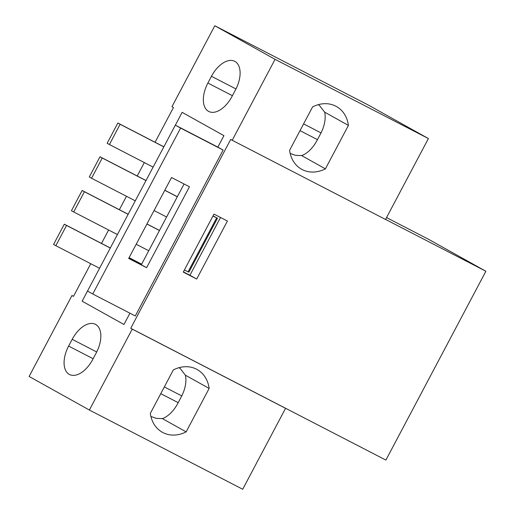 <?xml version="1.0" encoding="UTF-8"?>
<svg xmlns="http://www.w3.org/2000/svg" width="515" height="515" viewBox="0 0 515 515"><rect width="100%" height="100%" fill="white"/><g stroke="black" fill="none" stroke-linecap="round" stroke-linejoin="round"><path stroke-width="0.77" d="M146.015 180.52L100 156.753L102.26 158.015L91.548 178.248L135.265 200.831M100 156.753L89.288 176.986L91.548 178.248M154.056 210.538L166.596 217.015M177.308 196.782L164.768 190.305M145.977 180.598L102.26 158.015M177.347 196.711L164.806 190.235M110.307 247.966L64.291 224.199L66.551 225.461L55.839 245.687L99.549 268.27M64.291 224.199L53.579 244.432L55.839 245.687M141.599 264.227L129.059 257.745M110.268 248.037L66.551 225.461M141.638 264.156L129.098 257.674M155.073 142.256L173.465 107.519L171.959 106.682L214.807 25.75L275.068 59.341L232.214 140.273L230.707 139.436L130.726 328.274L132.233 329.111L89.378 410.043L242.707 489.25L285.555 408.318L284.048 407.481L385.896 460.088L485.883 271.251L428.635 239.34L386.54 217.594M184.08 183.997L141.322 264.762L128.776 258.279M92.758 294.001L87.486 291.059L82.142 301.191L123.948 324.495L129.928 313.197L123.948 324.495L82.142 301.191L175.332 125.151L217.858 147.123L223.928 135.657L182.123 112.347L223.928 135.657L217.858 147.123L223.13 150.058L180.604 128.087L92.758 294.001L135.291 315.965L223.13 150.058M220.517 217.478L189.919 275.261L183.385 271.888M175.345 125.158L182.123 112.347L175.345 125.158M189.443 186.765L171.54 177.514L128.686 258.446L146.595 267.697L189.443 186.765M175.332 125.151L180.604 128.087M89.378 410.043L29.117 376.452L71.971 295.52L73.478 296.363L90.756 263.725M101.507 243.421L108.614 230.005M119.364 209.702L126.465 196.286M137.215 175.982L144.322 162.566M96.299 352.756L92.726 359.502A24.424 13.796 117.3 0 1 69.467 374.482A24.424 13.796 117.3 0 1 68.624 346.067L72.197 339.321A24.424 13.796 117.3 0 1 95.455 324.341A24.424 13.796 117.3 0 1 96.299 352.756M207.886 83.037L211.459 76.291A24.424 13.796 117.3 0 1 234.718 61.311A24.424 13.796 117.3 0 1 235.561 89.732L231.995 96.472A24.424 13.796 117.3 0 1 208.73 111.452A24.424 13.796 117.3 0 1 207.886 83.037L232.4 95.7M73.503 296.312L71.971 295.52M485.883 271.251L385.568 219.429M196.698 279.04L183.269 272.107L213.976 214.105L227.411 221.038L196.698 279.04L189.919 275.261M284.048 407.481L130.726 328.274M232.214 140.273L385.542 219.48L428.396 138.548L368.135 104.957L214.807 25.75M289.597 150.335L312.599 106.901A32.052 26.452 -60.9 0 1 335.786 106.167A32.052 26.452 -60.9 0 1 336.398 106.496A32.052 26.452 -60.9 0 1 348.41 125.403L325.416 168.836A32.052 26.452 -60.9 0 1 301.61 169.242A32.052 26.452 -60.9 0 1 289.597 150.335M428.396 138.548L275.068 59.341M209.148 388.426L186.147 431.866A32.052 26.452 -60.9 0 1 162.347 432.265A32.052 26.452 -60.9 0 1 150.335 413.365L173.336 369.925A32.052 26.452 -60.9 0 1 196.524 369.197A32.052 26.452 -60.9 0 1 197.136 369.525A32.052 26.452 -60.9 0 1 209.148 388.426L185.361 375.171A24.424 13.796 117.3 0 1 181.357 396.698L177.784 403.438A24.424 13.796 117.3 0 1 162.367 418.605L156.18 418.341L150.895 416.448M285.555 408.318L132.233 329.111M179.072 367.671L180.527 368.894L185.361 375.171M325.416 168.836L301.629 155.582L295.449 155.311L290.164 153.418M348.41 125.403L324.63 112.141A24.424 13.796 117.3 0 1 320.62 133.668L317.047 140.415A24.424 13.796 117.3 0 1 301.629 155.582M318.334 104.648L319.796 105.871L324.63 112.141M186.147 431.866L162.367 418.605M141.322 264.762L146.595 267.697M163.867 146.801L117.858 123.034L120.117 124.295L109.405 144.528L153.116 167.105M117.858 123.034L107.146 143.267L109.405 144.528M163.828 146.872L120.117 124.295M128.158 214.246L82.149 190.479L84.409 191.734L73.697 211.968L117.407 234.55M82.149 190.479L71.437 210.712L73.697 211.968M136.198 244.258L148.745 250.741M159.457 230.508L146.91 224.025M128.119 214.317L84.409 191.734M159.495 230.43L146.949 223.954M184.364 270.034L188.889 272.152L217.459 218.199L213.023 215.907M217.459 218.199L212.933 216.081M216.609 217.98L188.039 271.933M96.698 351.977L72.197 339.321M235.967 88.953L211.459 76.291M93.138 358.73L68.624 346.067M178.196 402.666L160.764 393.666M181.756 395.919L164.337 386.92M317.459 139.642L300.033 130.636M321.025 132.889L303.599 123.89"/></g></svg>
